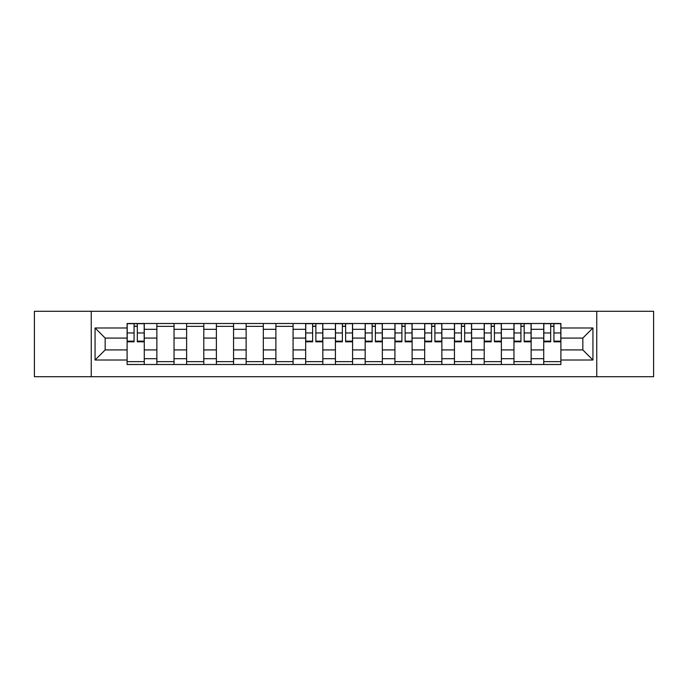 <?xml version="1.0" encoding="UTF-8"?>
<svg xmlns="http://www.w3.org/2000/svg" width="688" height="688" viewBox="0 0 688 688"><rect width="100%" height="100%" fill="white"/><g stroke="black" fill="none" stroke-linecap="round" stroke-linejoin="round"><path stroke-width="1.03" d="M596.754 376.714L653.6 376.714L653.6 311.286L34.4 311.286L34.4 376.714L596.754 376.714L596.754 311.286M156.864 364.502L156.864 329.311L144.274 329.311L144.274 364.502M144.274 329.311L144.274 323.498M156.864 329.311L156.864 323.498M174.038 323.498L174.038 364.502M186.629 364.502L186.629 323.498M203.794 323.498L203.794 364.502M216.385 364.502L216.385 323.498M233.55 323.498L233.55 364.502M246.141 364.502L246.141 323.498M263.306 323.498L263.306 364.502M275.897 364.502L275.897 323.498M293.071 323.498L293.071 364.502M305.661 364.502L305.661 323.498M322.827 323.498L322.827 364.502M335.417 364.502L335.417 323.498M352.583 323.498L352.583 364.502M365.173 364.502L365.173 323.498M382.339 323.498L382.339 364.502M394.929 364.502L394.929 323.498M412.103 323.498L412.103 364.502M424.694 364.502L424.694 323.498M441.859 323.498L441.859 364.502M454.45 364.502L454.45 323.498M471.615 323.498L471.615 364.502M484.206 364.502L484.206 323.498M501.371 323.498L501.371 364.502M513.962 364.502L513.962 323.498M531.136 323.498L531.136 364.502M543.726 364.502L543.726 323.498M543.726 349.917L531.136 349.917M513.962 349.917L501.371 349.917M484.206 349.917L471.615 349.917M454.45 349.917L441.859 349.917M424.694 349.917L412.103 349.917M394.929 349.917L382.339 349.917M365.173 349.917L352.583 349.917M335.417 349.917L322.827 349.917M305.661 349.917L293.071 349.917M275.897 349.917L263.306 349.917M246.141 349.917L233.55 349.917M216.385 349.917L203.794 349.917M186.629 349.917L174.038 349.917M156.864 349.917L144.274 349.917M543.726 338.083L531.136 338.083M513.962 338.083L501.371 338.083M484.206 338.083L471.615 338.083M454.45 338.083L441.859 338.083M424.694 338.083L412.103 338.083M394.929 338.083L382.339 338.083M365.173 338.083L352.583 338.083M335.417 338.083L322.827 338.083M305.661 338.083L293.071 338.083M275.897 338.083L263.306 338.083M246.141 338.083L233.55 338.083M216.385 338.083L203.794 338.083M186.629 338.083L174.038 338.083M156.864 338.083L144.274 338.083M105.169 349.917L127.108 349.917L127.108 338.083L105.169 338.083L105.169 349.917L95.064 360.022L95.064 327.978L127.108 327.978L127.108 338.083M560.892 338.083L560.892 349.917L582.831 349.917L582.831 338.083L560.892 338.083L560.892 323.498L127.108 323.498L127.108 327.978M560.892 327.978L592.936 327.978L592.936 360.022L560.892 360.022L560.892 349.917M127.108 349.917L127.108 364.502L560.892 364.502L560.892 360.022M127.108 360.022L95.064 360.022M91.246 376.714L91.246 311.286M144.274 361.647L127.108 361.647M134.074 326.353L137.316 326.353M174.038 361.647L156.864 361.647M156.864 326.353L174.038 326.353M203.794 361.647L186.629 361.647M186.629 326.353L203.794 326.353M233.55 361.647L216.385 361.647M216.385 326.353L233.55 326.353M263.306 361.647L246.141 361.647M246.141 326.353L263.306 326.353M293.071 361.647L275.897 361.647M275.897 326.353L293.071 326.353M322.827 361.647L305.661 361.647M312.619 326.353L315.861 326.353M352.583 361.647L335.417 361.647M342.375 326.353L345.625 326.353M382.339 361.647L365.173 361.647M372.139 326.353L375.381 326.353M412.103 361.647L394.929 361.647M401.895 326.353L405.137 326.353M441.859 361.647L424.694 361.647M431.651 326.353L434.893 326.353M471.615 361.647L454.45 361.647M461.407 326.353L464.658 326.353M501.371 361.647L484.206 361.647M491.172 326.353L494.414 326.353M531.136 361.647L513.962 361.647M520.928 326.353L524.17 326.353M560.892 361.647L543.726 361.647M550.684 326.353L553.926 326.353M95.064 327.978L105.169 338.083M582.831 349.917L592.936 360.022M582.831 338.083L592.936 327.978M137.316 341.807L137.316 323.687L144.179 323.687L144.179 341.807L137.316 341.807M134.074 326.164L137.316 326.164M140.077 323.687L127.203 323.687L127.203 341.807L134.074 341.807L134.074 323.687L131.305 323.687M315.861 341.807L315.861 323.687L322.732 323.687L322.732 341.807L315.861 341.807M312.619 326.164L315.861 326.164M318.63 323.687L305.756 323.687L305.756 341.807L312.619 341.807L312.619 323.687L309.858 323.687M345.625 341.807L345.625 323.687L352.488 323.687L352.488 341.807L345.625 341.807M342.375 326.164L345.625 326.164M348.386 323.687L335.512 323.687L335.512 341.807L342.375 341.807L342.375 323.687L339.614 323.687M375.381 341.807L375.381 323.687L382.244 323.687L382.244 341.807L375.381 341.807M372.139 326.164L375.381 326.164M378.142 323.687L365.268 323.687L365.268 341.807L372.139 341.807L372.139 323.687L369.37 323.687M405.137 341.807L405.137 323.687L412.009 323.687L412.009 341.807L405.137 341.807M401.895 326.164L405.137 326.164M407.907 323.687L395.024 323.687L395.024 341.807L401.895 341.807L401.895 323.687L399.126 323.687M434.893 341.807L434.893 323.687L441.765 323.687L441.765 341.807L434.893 341.807M431.651 326.164L434.893 326.164M437.663 323.687L424.788 323.687L424.788 341.807L431.651 341.807L431.651 323.687L428.891 323.687M464.658 341.807L464.658 323.687L471.521 323.687L471.521 341.807L464.658 341.807M461.407 326.164L464.658 326.164M467.419 323.687L454.544 323.687L454.544 341.807L461.407 341.807L461.407 323.687L458.647 323.687M494.414 341.807L494.414 323.687L501.277 323.687L501.277 341.807L494.414 341.807M491.172 326.164L494.414 326.164M497.175 323.687L484.3 323.687L484.3 341.807L491.172 341.807L491.172 323.687L488.403 323.687M524.17 341.807L524.17 323.687L531.041 323.687L531.041 341.807L524.17 341.807M520.928 326.164L524.17 326.164M526.939 323.687L514.056 323.687L514.056 341.807L520.928 341.807L520.928 323.687L518.159 323.687M553.926 341.807L553.926 323.687L560.797 323.687L560.797 341.807L553.926 341.807M550.684 326.164L553.926 326.164M556.695 323.687L543.821 323.687L543.821 341.807L550.684 341.807L550.684 323.687L547.923 323.687M513.962 329.311L501.371 329.311M484.206 329.311L471.615 329.311M454.45 329.311L441.859 329.311M424.694 329.311L412.103 329.311M394.929 329.311L382.339 329.311M365.173 329.311L352.583 329.311M335.417 329.311L322.827 329.311M305.661 329.311L293.071 329.311M275.897 329.311L263.306 329.311M246.141 329.311L233.55 329.311M216.385 329.311L203.794 329.311M186.629 329.311L174.038 329.311M543.726 329.311L531.136 329.311M513.962 358.689L501.371 358.689M484.206 358.689L471.615 358.689M454.45 358.689L441.859 358.689M424.694 358.689L412.103 358.689M394.929 358.689L382.339 358.689M365.173 358.689L352.583 358.689M335.417 358.689L322.827 358.689M305.661 358.689L293.071 358.689M275.897 358.689L263.306 358.689M246.141 358.689L233.55 358.689M216.385 358.689L203.794 358.689M186.629 358.689L174.038 358.689M156.864 358.689L144.274 358.689M543.726 358.689L531.136 358.689M137.316 341.145L144.179 341.145M137.316 332.949L144.179 332.949M127.203 341.145L134.074 341.145M127.203 332.949L134.074 332.949M315.861 341.145L322.732 341.145M315.861 332.949L322.732 332.949M305.756 341.145L312.619 341.145M305.756 332.949L312.619 332.949M345.625 341.145L352.488 341.145M345.625 332.949L352.488 332.949M335.512 341.145L342.375 341.145M335.512 332.949L342.375 332.949M375.381 341.145L382.244 341.145M375.381 332.949L382.244 332.949M365.268 341.145L372.139 341.145M365.268 332.949L372.139 332.949M405.137 341.145L412.009 341.145M405.137 332.949L412.009 332.949M395.024 341.145L401.895 341.145M395.024 332.949L401.895 332.949M434.893 341.145L441.765 341.145M434.893 332.949L441.765 332.949M424.788 341.145L431.651 341.145M424.788 332.949L431.651 332.949M464.658 341.145L471.521 341.145M464.658 332.949L471.521 332.949M454.544 341.145L461.407 341.145M454.544 332.949L461.407 332.949M494.414 341.145L501.277 341.145M494.414 332.949L501.277 332.949M484.3 341.145L491.172 341.145M484.3 332.949L491.172 332.949M524.17 341.145L531.041 341.145M524.17 332.949L531.041 332.949M514.056 341.145L520.928 341.145M514.056 332.949L520.928 332.949M553.926 341.145L560.797 341.145M553.926 332.949L560.797 332.949M543.821 341.145L550.684 341.145M543.821 332.949L550.684 332.949"/></g></svg>
